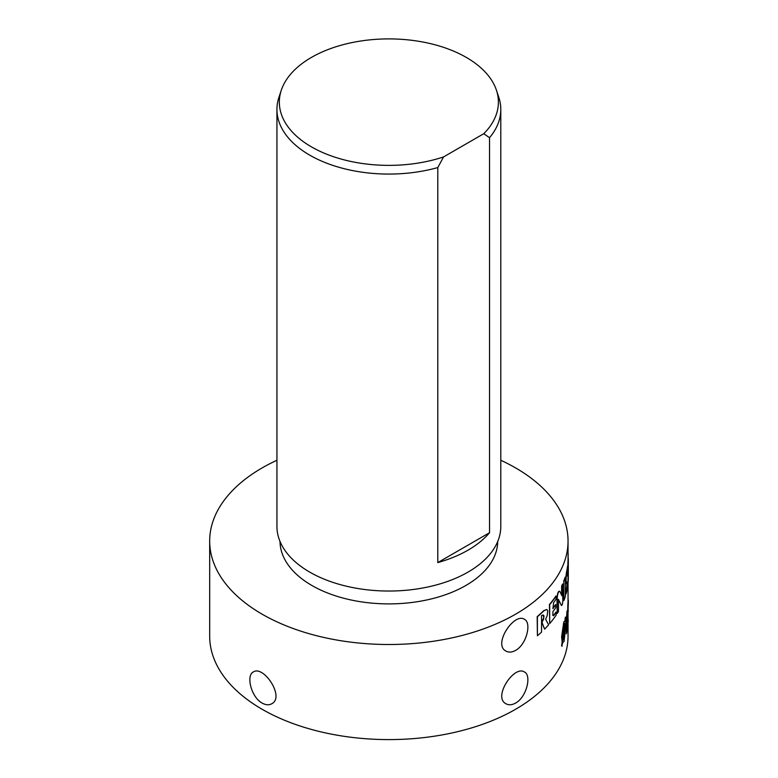 <?xml version="1.0" encoding="UTF-8"?>
<svg xmlns="http://www.w3.org/2000/svg" width="778" height="778" viewBox="0 0 778 778"><rect width="100%" height="100%" fill="white"/><g stroke="black" fill="none" stroke-linecap="round" stroke-linejoin="round"><path stroke-width="1.17" d="M563.885 600.509L563.885 581.487A179.455 103.61 0 0 0 565.421 577.159L565.421 596.181A179.455 103.61 180 0 1 563.885 600.509L563.885 581.487M563.622 581.448A179.183 103.455 0 0 0 565.149 577.14L565.421 577.159M500.799 460.265A179.183 103.455 180 0 1 515.571 467.899A179.183 103.455 180 0 1 568.047 541.05A179.183 103.455 180 0 1 388.864 644.505A179.183 103.455 180 0 1 209.681 541.05L209.681 636.151A179.183 103.455 0 0 0 262.167 709.303A179.183 103.455 0 0 0 457.435 731.719A179.183 103.455 0 0 0 568.047 636.151L568.047 623.1M209.681 541.05A179.183 103.455 180 0 1 276.939 460.265M562.163 646.255L561.57 645.847L562.154 642.083L561.609 636.812L563.787 622.001L564.945 620.766L565.334 617.158L565.81 617.518L565.771 626.621L564.031 641.412L562.708 642.647L561.823 645.886L562.416 642.122L561.862 636.851L564.05 622.03L565.207 620.795L565.596 617.178M568.319 565.149L568.319 558.623A179.455 103.61 180 0 1 568.319 558.604L568.047 558.594A179.183 103.455 180 0 1 568.047 558.604A179.183 103.455 180 0 1 567.891 562.922L567.891 574.582M561.628 586.048L561.891 595.763L559.82 591.309C558.614 591.017 557.748 593.157 557.223 597.737L557.223 613.502A179.455 103.61 0 0 0 558.468 611.479L558.468 599.449L561.385 605.401C562.115 605.585 562.591 604.078 562.834 600.859L562.582 583.977A179.183 103.455 180 0 1 561.628 586.048L561.628 595.17M558.215 599.41L561.444 605.498M559.567 591.27C558.361 590.969 557.495 593.108 556.97 597.679L557.223 613.502M556.153 596.104L555.9 596.045A179.183 103.455 180 0 1 549.443 604.506L549.686 623.596A179.455 103.61 0 0 0 556.153 615.116L556.153 612.169A179.455 103.61 180 0 1 553.635 615.719L552.905 615.204L552.905 611.596A179.455 103.61 0 0 0 555.813 607.599L555.813 604.642A179.455 103.61 180 0 1 552.905 608.649L553.635 602.61A179.455 103.61 0 0 0 556.153 599.05L556.153 596.104A179.455 103.61 180 0 1 549.686 604.584L549.443 604.506M555.813 604.642L555.56 604.584A179.183 103.455 180 0 1 552.905 608.26M556.153 612.169L555.9 612.111A179.183 103.455 180 0 1 553.391 615.661L552.662 615.145M515.571 703.079C526.58 697.244 531.841 675.304 524.421 671.988C514.268 664.82 492.513 697.283 506.05 703.798C508.812 705.306 511.982 705.062 515.571 703.079M515.571 650.408C526.58 644.573 531.841 622.633 524.421 619.317C514.268 612.15 492.513 644.622 506.05 651.128C508.812 652.635 511.982 652.392 515.571 650.408M262.167 703.079C265.755 705.062 268.925 705.306 271.678 703.798C285.225 697.283 263.47 664.82 253.317 671.988C245.897 675.304 251.148 697.244 262.167 703.079M537.404 635.762L537.404 616.74A179.455 103.61 0 0 0 543.939 610.74L546.788 609.534L547.77 610.779L547.187 615.709L545.631 619.288L548.646 624.792A179.455 103.61 180 0 1 544.581 629.12L541.965 622.264L543.53 619.376L544.026 615.904L543.015 614.951L541.556 615.622L541.556 632.057A179.455 103.61 180 0 1 537.404 635.762L537.18 616.653A179.183 103.455 0 0 0 543.715 610.662L546.691 609.514M544.59 629.12L541.731 622.186L543.764 617.615L543.151 614.97M566.433 583.286C565.382 585.571 565.762 574.981 566.734 571.13A179.183 103.455 0 0 0 567.609 565.83L567.882 568.796A179.455 103.61 180 0 1 567.288 572.618L567.23 575.827L567.784 574.31L567.181 575.895M567.347 574.631L567.619 574.641C568.203 571.713 568.135 583.763 567.386 588.168A179.455 103.61 180 0 1 566.102 593.847L565.839 590.872A179.183 103.455 0 0 0 566.919 586.281L567.006 581.993M566.938 627.875A179.183 103.455 180 0 0 567.502 624.481L567.765 624.491A179.455 103.61 180 0 1 566.812 629.791L567.765 613.113C567.775 610.088 567.59 609.475 567.211 611.294L566.16 620.192L567.133 612.665M566.938 613.22C567.172 612.247 567.288 612.646 567.298 614.416L566.365 633.837A179.455 103.61 0 0 0 567.765 626.698L567.765 624.491M567.745 611.527L567.804 605.449A179.183 103.455 -0 0 0 568.047 600.071L568.319 602.269A179.455 103.61 180 0 1 568.154 606.587L567.823 623.09M567.959 622.03L568.066 605.459A179.455 103.61 -0 0 0 568.319 600.071M568.008 618.695L568.037 615.554M568.154 608.065L568.154 607.579M568.115 600.071A179.455 103.61 0 0 0 568.047 599.371M564.05 624.15L564.916 623.402L562.815 639.428L562.533 635.373L564.05 624.15M563.077 640.1L565.12 624.112L564.031 639.302L563.077 640.1M564.653 623.373L562.552 639.39M564.974 625.366L564.031 639.302M567.911 581.944L568.164 581.944A179.455 103.61 0 0 0 568.319 577.626L568.319 568.105M568.319 577.626A179.455 103.61 0 0 0 568.319 577.607L568.319 558.604A179.455 103.61 180 0 1 568.164 562.932L568.164 581.944M568.047 555.22L568.222 558.594M568.047 552.934A179.455 103.61 180 0 1 568.222 555.21M562.834 584.015A179.455 103.61 180 0 1 561.891 586.097M549.686 604.584L549.686 623.596M280.012 541.469A108.852 62.843 0 0 0 311.89 585.484A108.852 62.843 0 0 0 430.185 599.196A108.852 62.843 0 0 0 497.716 541.469M496.413 90.151L498.766 97.211A111.935 64.623 180 0 1 500.799 109.455L500.799 526.414A111.935 64.623 180 0 1 489.537 554.665A111.935 64.623 180 0 1 309.722 572.112A111.935 64.623 180 0 1 276.939 526.414L276.939 109.455A111.935 64.623 180 0 1 278.962 97.211L281.325 90.151A109.533 63.232 0 0 0 325.292 153.636A109.533 63.232 0 0 0 443.567 156.923L483.751 133.719A109.533 63.232 0 0 0 496.413 90.151A109.533 63.232 0 0 0 388.864 38.9A109.533 63.232 0 0 0 281.325 90.151M443.567 156.923L437.79 167.571L437.79 562.591A111.935 64.623 0 0 0 489.537 532.716L489.537 137.696L483.751 133.719M437.79 167.571A111.935 64.623 180 0 1 276.939 109.455M500.799 109.455A111.935 64.623 180 0 1 489.537 137.696M437.79 562.591L489.537 532.716M566.102 593.847L566.102 590.891A179.455 103.61 0 0 0 567.181 586.301L567.279 582.002L566.209 583.51M566.695 583.315C565.645 585.601 566.024 575 566.997 571.149A179.455 103.61 0 0 0 567.882 565.849M566.948 611.275L566.433 620.212M567.201 613.239C567.444 612.267 567.561 612.656 567.561 614.425L566.365 633.837M568.28 610.701L568.232 611.372M568.164 620.688L568.105 620.163M568.232 622.03L568.076 618.695M568.047 600.071L568.047 581.944M568.047 558.604L568.047 541.05"/></g></svg>
